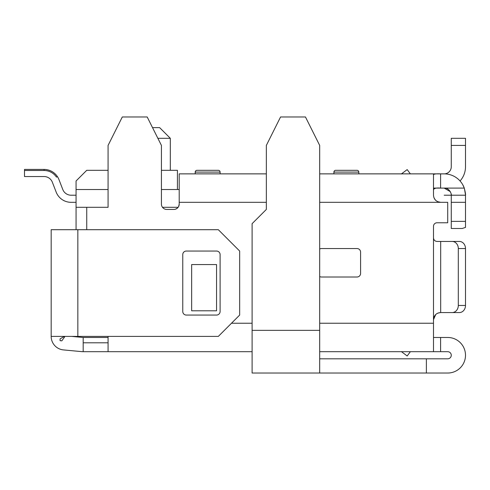 <?xml version="1.0" encoding="UTF-8"?>
<svg xmlns="http://www.w3.org/2000/svg" width="490" height="490" viewBox="0 0 490 490"><rect width="100%" height="100%" fill="white"/><g stroke="black" fill="none" stroke-linecap="round" stroke-linejoin="round"><path stroke-width="0.73" d="M76.066 202.321L71.087 202.321A16.005 16.005 0 0 1 56.16 192.08L52.357 182.225A8.893 8.893 0 0 0 44.063 176.541L24.5 176.541L24.5 170.489L44.063 170.489A14.939 14.939 0 0 1 56.479 177.129L57.367 176.541A16.005 16.005 0 0 1 58.99 179.665L62.794 189.52A8.893 8.893 0 0 0 71.087 195.21L76.066 195.21L71.087 195.21M108.076 189.52L76.066 189.52L76.066 180.982L86.736 170.312L108.076 170.312M161.424 170.312L177.429 170.312L177.429 189.52M152.531 127.639L159.648 127.639L170.312 138.309L170.312 170.312M44.063 170.489A14.939 14.939 0 0 1 56.479 177.129A14.939 14.939 0 0 0 44.063 170.489L44.063 169.424A16.005 16.005 0 0 1 58.99 179.665A16.005 16.005 0 0 0 44.063 169.424A16.005 16.005 0 0 1 58.99 179.665A16.005 16.005 0 0 0 44.063 169.424A16.005 16.005 0 0 1 58.99 179.665A16.005 16.005 0 0 0 44.063 169.424L24.5 169.424L24.5 170.489M407.172 355.961L410.375 351.691L407.172 355.961L401.347 351.587L407.172 355.961M179.205 189.52L161.424 189.52M62.794 189.52L58.99 179.665A16.005 16.005 0 0 0 44.063 169.424A16.005 16.005 0 0 1 58.99 179.665L62.794 189.52L58.99 179.665A16.005 16.005 0 0 0 44.063 169.424A16.005 16.005 0 0 1 58.99 179.665M266.339 202.321L179.205 202.321L179.205 204.103A5.335 5.335 0 0 1 173.87 209.438L166.759 209.438A5.335 5.335 0 0 1 161.424 204.103L161.424 145.42L147.196 116.969L122.304 116.969L108.076 145.42L108.076 207.301L76.066 207.301L76.066 229.706M76.066 207.301L76.066 189.52M435.726 314.507L433.491 319.682L433.491 323.241L319.688 323.241M437.607 201.66L440.602 202.321L447.719 202.321L447.719 222.772L437.049 222.772A3.559 3.559 0 0 0 433.491 226.331L433.491 237.889C433.711 240.045 434.899 241.227 437.049 241.441C434.899 241.227 433.711 240.045 433.491 237.889C433.724 240.063 434.906 241.245 437.049 241.441L452.172 241.441A7.111 6.137 -90 0 1 458.309 248.559L458.309 305.46A7.111 6.137 -90 0 1 452.172 312.571L459.363 312.571A7.111 6.137 -90 0 0 465.5 305.46L465.5 248.559A7.111 6.137 -90 0 0 459.363 241.441L452.172 241.441M191.651 310.795L191.651 264.563L216.549 264.563L216.549 310.795L191.651 310.795M321.465 248.559A3.559 3.559 0 0 0 319.688 249.03A3.559 3.559 0 0 1 321.465 248.559L357.026 248.559A3.559 3.559 0 0 1 360.585 252.111L360.585 273.451A3.559 3.559 0 0 1 357.026 277.009L321.465 277.009A3.559 3.559 0 0 1 319.688 276.532A3.559 3.559 0 0 0 321.465 277.009M57.367 176.541A16.005 16.005 0 0 0 44.063 169.424L24.5 169.424M452.172 312.571L440.602 312.571L437.993 313.067M440.602 312.571C436.443 312.865 434.073 315.235 433.491 319.688C433.95 315.333 436.321 312.963 440.602 312.571C436.443 312.865 434.073 315.235 433.491 319.688L433.491 237.889M319.688 351.691L433.491 351.691L433.491 323.241M252.111 351.691L108.076 351.691L108.076 336.403M440.602 351.691L447.719 351.691A3.559 3.559 0 0 1 451.272 355.25A3.559 3.559 0 0 1 447.719 358.809L426.38 358.809L426.38 373.031L447.719 373.031A17.781 17.781 0 0 0 465.5 355.25A17.781 17.781 0 0 0 447.719 337.469L440.602 337.469L440.602 351.691L433.491 351.691M77.849 229.706L77.849 336.403L218.326 336.403L239.665 315.064L239.665 251.045L218.326 229.706L51.174 229.706L51.174 336.403A13.549 13.549 0 0 0 63.461 349.915L81.677 351.624A16.005 16.005 0 0 0 83.184 351.691L108.076 351.691M83.086 337.469L71.699 336.403L83.086 337.469L108.076 337.469M433.491 337.469L440.602 337.469M319.688 358.809L426.38 358.809M252.111 330.352L319.688 330.352L319.688 145.42L305.46 116.969L280.562 116.969L266.339 145.42L266.339 209.438L252.111 223.661L252.111 373.031L426.38 373.031M319.688 330.352L319.688 373.031M460.165 228.487L451.272 228.487L462.266 228.487L465.5 227.391L465.5 195.21C465.757 194.72 465.353 192.35 464.281 188.099A21.34 21.34 0 0 0 444.161 173.87L319.688 173.87M465.5 195.21L451.272 195.21L451.272 221.376L465.5 221.376M435.42 200.079L433.987 197.819M319.688 202.321L440.602 202.321C436.253 201.862 433.883 199.491 433.491 195.21L433.491 174.777C433.883 173.981 436.253 173.681 440.602 173.87L440.602 188.099L433.577 188.099M465.494 194.787L464.391 188.423M464.257 188.031L462.762 184.755M64.374 336.403L60.062 338.89L60.062 340.666L61.838 340.832L64.98 336.403L61.838 340.832L60.062 340.666L60.062 338.89L64.374 336.403M450.322 191.651L444.161 188.099C450.034 187.701 451.982 195.608 451.272 195.21L451.204 194.224M63.461 349.915L81.677 351.624M357.026 248.559A3.559 3.559 0 0 1 360.585 252.111M464.281 188.099L440.602 188.099C436.155 187.701 433.785 188.338 433.491 190.004M410.375 173.87L407.172 169.601L401.347 173.975L407.172 169.601L410.375 173.87M451.272 145.42L465.5 145.42L465.5 138.309L451.272 138.309L451.272 166.759A7.111 7.111 0 0 1 444.161 173.87M460.067 180.982A21.34 21.34 0 0 0 465.5 166.759L465.5 145.42M179.205 202.321L179.205 173.87L266.339 173.87M179.205 204.103L178.654 206.468M177.356 208.14L175.683 209.12M439.156 188.099L440.602 188.099M83.184 351.691L83.184 342.804L108.076 342.804M83.184 337.469L83.184 342.804M358.809 173.87L358.809 172.094L358.809 173.87M333.911 172.094A1.776 1.776 0 0 1 335.687 170.312L357.026 170.312A1.776 1.776 0 0 1 358.809 172.094L333.911 172.094L333.911 173.87M335.687 170.312L357.026 170.312M220.102 173.87L220.102 172.094A1.776 1.776 0 0 0 218.326 170.312L196.986 170.312A1.776 1.776 0 0 0 195.21 172.094L220.102 172.094M195.21 173.87L195.21 172.094M196.986 170.312L218.326 170.312M220.102 311.505L220.102 254.604A3.559 3.559 0 0 0 216.549 251.045L186.316 251.045A3.559 3.559 0 0 0 182.764 254.604L182.764 311.505A3.559 3.559 0 0 0 186.316 315.064L216.549 315.064A3.559 3.559 0 0 0 220.102 311.505M77.849 336.403L51.174 336.403M451.272 228.487L451.272 221.376M157.866 138.309L170.312 138.309M178.139 207.301L162.49 207.301M86.736 207.301L86.736 229.706M252.111 323.241L231.488 323.241M440.682 312.571L440.682 241.441M465.5 305.46L458.309 305.46M465.5 248.559L458.309 248.559M451.272 202.321L465.5 202.321M433.491 174.777L433.491 173.852M451.272 195.21L444.161 195.21"/></g></svg>
